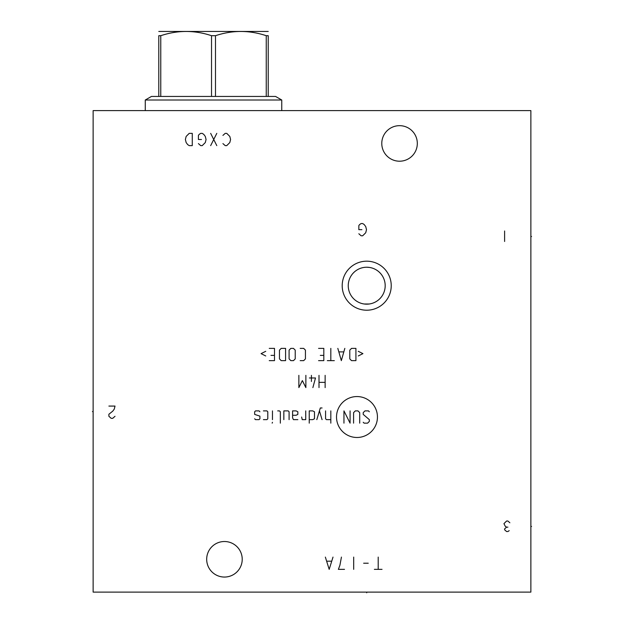 <?xml version="1.0" encoding="UTF-8"?>
<svg xmlns="http://www.w3.org/2000/svg" width="624" height="624" viewBox="0 0 624 624"><rect width="100%" height="100%" fill="white"/><g stroke="black" fill="none" stroke-linecap="round" stroke-linejoin="round"><path stroke-width="0.94" d="M93.132 110.604L93.132 592.114L530.868 592.114L530.868 110.604L93.132 110.604M385.148 284.435L385.016 283.171M384.797 281.915L384.493 280.667M383.604 278.203L383.019 277.009M382.34 275.839L381.576 274.724M380.718 273.655L380.024 272.883M379.79 272.649L378.791 271.721M377.723 270.863L376.607 270.098M375.453 269.42L374.26 268.835M371.795 267.938L370.539 267.626M369.268 267.407L366.717 267.228M364.166 303.997L369.268 303.997M370.539 303.771L371.795 303.459M374.26 302.562L375.453 301.977M376.607 301.298L377.723 300.534M378.791 299.684L379.79 298.748M380.047 298.483L380.718 297.742M381.576 296.681L382.34 295.558M383.019 294.395L383.604 293.194M384.493 290.737L384.797 289.481M385.016 288.226L385.148 286.962M348.286 286.962L348.418 288.226M348.637 289.481L348.941 290.737M349.83 293.194L350.415 294.395M351.094 295.558L351.858 296.681M352.716 297.742L353.41 298.514M353.644 298.748L354.643 299.684M355.703 300.534L356.827 301.298M357.981 301.977L359.174 302.562M361.639 303.459L362.895 303.771M365.438 267.267L364.166 267.407M362.895 267.626L361.639 267.938M359.174 268.835L357.981 269.42M356.827 270.098L355.703 270.863M354.643 271.721L353.644 272.649M353.379 272.922L352.716 273.655M351.858 274.724L351.094 275.839M350.415 277.009L349.83 278.203M348.941 280.667L348.637 281.915M348.418 283.171L348.286 284.435M224.453 541.515A17.768 17.768 0 0 0 206.684 559.283A17.768 17.768 0 0 0 224.453 577.052A17.768 17.768 0 0 0 242.221 559.283A17.768 17.768 0 0 0 224.453 541.515M399.547 125.666A17.768 17.768 0 0 0 381.779 143.434A17.768 17.768 0 0 0 399.547 161.21A17.768 17.768 0 0 0 417.316 143.434A17.768 17.768 0 0 0 399.547 125.666M342.202 285.698A24.515 24.515 0 0 1 366.717 261.183A24.515 24.515 0 0 1 391.232 285.698A24.515 24.515 0 0 1 366.717 310.214A24.515 24.515 0 0 1 342.202 285.698M348.247 285.698A18.47 18.47 0 0 1 366.717 267.228A18.47 18.47 0 0 1 385.187 285.698A18.47 18.47 0 0 1 366.717 304.169A18.47 18.47 0 0 1 348.247 285.698M145.267 110.604L145.267 100.012L281.752 100.012L281.752 110.604M268.226 96.447L211.528 96.447L211.528 35.701L215.491 35.701C232.409 30.061 249.327 30.061 266.245 35.701L268.226 35.701C268.226 30.061 268.226 30.061 268.226 35.701C268.226 30.061 268.226 30.061 268.226 35.701L268.226 96.447L275.582 96.447L281.752 100.012M215.491 96.447L215.491 35.701M266.245 96.447L266.245 35.701M145.267 100.012L151.437 96.447L158.792 96.447L158.792 35.701C158.792 30.061 158.792 30.061 158.792 35.701C158.792 30.061 158.792 30.061 158.792 35.701L160.774 35.701C177.692 30.061 194.61 30.061 211.528 35.701M158.792 31.45L268.226 31.45M158.792 96.447L211.528 96.447M160.774 96.447L160.774 35.701M93.132 411.59L92.446 411.59M366.717 592.114L366.717 592.8L366.717 592.114M358.839 233.758L361.132 235.794L362.669 235.794L365.734 232.736L366.499 229.671L365.734 226.606L364.198 224.562L362.669 223.54L361.132 223.54L359.603 224.562L358.839 225.584L358.839 229.671L361.904 229.671M356.983 437.486A20.467 20.467 0 0 0 377.45 417.019A20.467 20.467 0 0 0 356.983 396.552A20.467 20.467 0 0 0 336.515 417.019A20.467 20.467 0 0 0 356.983 437.486M363.215 422.269L364.088 423.15L367.591 423.15L369.346 421.395L369.346 419.648L363.215 414.391L363.215 412.643L364.97 410.888L368.464 410.888L369.346 411.77M353.582 423.15L353.582 412.643L355.337 410.888L357.965 410.888L359.713 412.643L359.713 423.15M350.08 410.888L350.08 423.15L343.957 410.888L343.957 423.15M330.821 410.888L330.821 423.15M325.572 410.888L325.572 418.774L326.446 419.648L330.821 419.648M322.07 407.971L320.315 407.971L316.813 419.648M322.07 419.648L319.441 410.888M309.231 419.648L312.733 419.648L314.48 418.774L314.48 411.77L312.733 410.888L309.231 410.888L309.231 423.15M301.642 417.019L302.227 419.648L305.729 419.648L305.729 410.888M292.594 415.272L296.096 415.272L297.843 414.391L297.843 411.77L296.096 410.888L292.594 410.888L292.594 417.893L293.467 419.648L297.843 419.648M289.091 419.648L289.091 411.77L288.218 410.888L283.842 410.888L283.842 419.648M280.34 423.15L280.34 411.77L279.458 410.888L277.711 410.888M272.462 410.888L272.462 419.648M272.462 422.269L272.165 423.15L272.462 422.269M263.414 419.648L266.916 419.648L267.79 418.774L267.79 411.77L266.916 410.888L263.414 410.888M259.912 411.77L259.03 410.888L255.536 410.888L254.654 411.77L254.654 414.391L259.912 416.146L259.912 418.774L259.03 419.648L255.536 419.648L254.654 418.774M325.135 375.344L325.135 387.605M319.004 387.605L319.004 375.344M325.135 382.348L319.004 382.348M311.415 375.344L311.415 381.475M312.874 387.605L315.502 377.972L309.371 377.972M298.865 375.344L298.865 387.605L302.367 380.601L305.869 387.605L305.869 375.344M358.254 355.969L362.926 353.636L358.254 351.304M355.922 348.379L351.538 348.379L349.791 350.134L349.791 358.886L351.538 360.641L355.922 360.641L355.922 348.379M337.826 348.379L341.328 360.641L344.83 348.379M343.66 351.881L338.996 351.881M330.821 348.379L330.821 360.641M334.324 360.641L327.319 360.641M318.568 360.641L323.817 360.641L323.817 348.379L318.568 348.379M320.315 355.384L323.817 355.384M300.183 360.641L303.685 360.641L305.432 358.886L305.432 350.134L303.685 348.379L300.183 348.379M295.222 350.134L293.467 348.379L290.846 348.379L289.091 350.134L289.091 358.886L290.846 360.641L293.467 360.641L295.222 358.886L295.222 350.134M285.589 348.379L281.213 348.379L279.458 350.134L279.458 358.886L281.213 360.641L285.589 360.641L285.589 348.379M269.248 360.641L274.498 360.641L274.498 348.379L269.248 348.379M270.995 355.384L274.498 355.384M265.746 351.304L261.074 353.636L265.746 355.969M504.605 241.488L504.605 230.981M509.855 522.779L507.889 521.024L506.571 521.024L503.95 523.653L505.261 526.282L506.571 527.155L504.605 528.902L504.605 529.784L506.571 531.531L507.889 531.531L509.2 530.657M507.889 527.155L506.571 527.155M108.888 406.076L115.019 406.076L114.254 409.141L112.718 411.185L108.888 414.25L108.888 416.294L111.189 418.33L112.718 418.33L115.019 416.294M222.924 143.582L225.217 145.626L226.754 145.626L229.811 142.561L230.584 139.495L229.811 136.43L226.754 133.364L225.217 133.364L222.924 135.408M216.793 145.626L210.662 133.364M216.793 133.364L210.662 145.626M198.409 143.582L200.71 145.626L202.238 145.626L205.304 142.561L206.068 139.495L205.304 136.43L203.767 134.386L202.238 133.364L200.71 133.364L199.173 134.386L198.409 135.408L198.409 139.495L201.474 139.495M192.278 145.626L192.278 133.364L189.212 133.364L186.155 136.43L185.383 139.495L186.155 142.561L187.684 144.604L189.212 145.626L192.278 145.626M382.036 569.353L374.377 569.353M378.206 569.353L378.206 557.092M368.246 563.222L363.652 563.222M353.691 569.353L353.691 557.092M341.437 557.092L339.908 565.266L338.372 569.353L344.503 569.353M325.354 557.092L329.183 569.353L333.013 557.092M331.477 561.179L326.882 561.179M530.868 236.496L531.554 236.496L530.868 236.496M530.868 526.453L531.554 526.453L530.868 526.453"/></g></svg>
